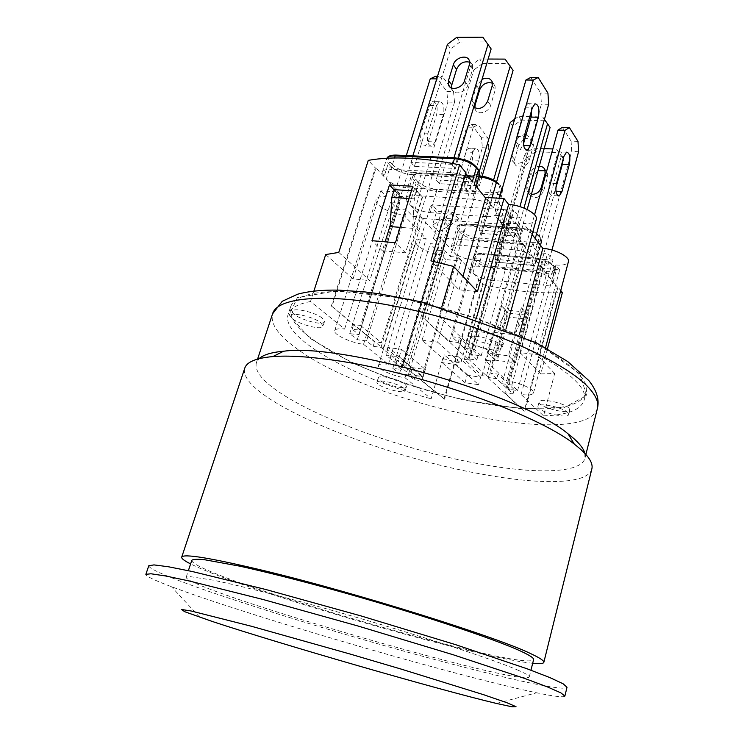 <?xml version="1.0" encoding="UTF-8"?>
<svg xmlns="http://www.w3.org/2000/svg" width="744" height="744" viewBox="0 0 744 744"><rect width="100%" height="100%" fill="white"/><g stroke="black" fill="none" stroke-linecap="round" stroke-linejoin="round"><path stroke-width="0.56" stroke-dasharray="3.72 2.79" d="M403.639 361.221L421.932 376.418L415.385 375.488L396.943 360.31L403.639 361.221L440.029 238.982L433.427 238.443L466.758 127.085L473.277 127.298L478.02 124.639L471.519 124.434L466.758 127.085M485.618 198.071L493.514 207.864L499.884 185.684L501.698 188.037L502.767 191.654C501.837 194.035 498.61 195.105 493.086 194.863L436.523 191.403L430.106 212.645C421.374 211.631 414.538 208.869 409.609 204.358L422.639 218.485L383.169 348.62L387.298 349.168L406.717 365.248L402.671 364.69L444.568 399.203L421.681 380.798L414.138 379.71L408.317 374.957L399.463 373.693L392.795 368.327L401.714 369.573L395.65 364.634L403.35 365.704L441.025 239.066L440.029 238.982L473.277 127.298M401.714 369.573L438.969 244.376L430.172 243.632L436.282 250.086L445.014 250.84L450.353 256.559L482.363 147.721L481.498 137.789L487.915 138.031L478.02 124.639M433.427 238.443L438.969 244.376M471.519 124.434L481.498 137.789M408.317 374.957L445.014 250.84M464.609 185.888L472.273 159.969C473.491 152.622 472.347 148.67 468.86 148.103L466.06 152.027L458.276 178.179C457.002 185.572 458.118 189.543 461.652 190.092L464.609 185.888L471.073 186.27L468.125 190.483C464.628 189.934 463.512 185.953 464.786 178.541L472.561 152.306L466.06 152.027M487.915 138.031L488.752 147.982L482.363 147.721M472.561 152.306L475.342 148.372C478.811 148.94 479.936 152.901 478.718 160.267L471.073 186.27M478.718 160.267L472.273 159.969M450.353 256.559L456.825 257.136L421.932 376.418M421.681 380.798L457.802 257.219L456.825 257.136L488.752 147.982M395.65 364.634L396.943 360.31M360.589 325.481L381.365 342.733L374.52 341.849L353.586 324.617L360.589 325.481L400.625 196.397L393.716 195.951L406.308 155.561M403.35 365.704L381.04 347.346L373.153 346.304L366.55 340.919L357.297 339.72L349.736 333.619L359.054 334.809L352.163 329.192L360.217 330.206L401.667 196.463L400.625 196.397L437.072 78.892L442.355 76.4L437.509 76.344M359.054 334.809L399.993 202.675L390.795 202.052L397.705 209.352L406.829 209.994L412.864 216.448L447.842 102.068L446.809 91.373L453.514 91.493L442.355 76.4M393.716 195.951L399.993 202.675M435.556 76.325L446.809 91.373M366.55 340.919L406.829 209.994M428.293 141.695L436.663 114.464C437.956 106.448 436.589 102.151 432.571 101.556L429.66 105.499L421.132 132.99C419.765 141.044 421.123 145.368 425.196 145.936L428.293 141.695L435.045 141.965L431.966 146.224C427.921 145.647 426.582 141.314 427.949 133.232L436.449 105.667L429.66 105.499M453.514 91.493L454.519 102.216L447.842 102.068M436.449 105.667L439.351 101.705C443.35 102.3 444.698 106.615 443.405 114.65L435.045 141.965M443.405 114.65L436.663 114.464M412.864 216.448L419.635 216.932L381.365 342.733M381.04 347.346L420.648 217.006L419.635 216.932L454.519 102.216M352.163 329.192L353.586 324.617M470.673 354.349L451.934 336.762L459.56 337.702L478.122 355.316L470.673 354.349L507.715 223.349L515.053 223.888L519.907 206.618M482.084 375.692L518.763 244.134L523.032 244.488L486.418 376.287L482.084 375.692L464.358 359.38L468.794 359.975L422.35 316.972L449.404 341.412L458.183 342.519L464.303 348.257L474.607 349.578L481.173 355.827L470.952 354.497L476.811 359.994L468.236 358.868L506.618 223.265L507.715 223.349L541.418 104.151L540.683 93.037L547.937 93.158M548.654 104.318L541.418 104.151M470.952 354.497L509.761 217.211L519.824 217.918L513.899 210.32L503.753 209.641L498.238 202.684L499.494 198.276M515.053 223.888L509.761 217.211M464.303 348.257L503.753 209.641M530.788 77.395L540.683 93.037M531.69 110.066C531.104 105.36 529.756 103.23 527.626 103.667L524.92 107.778L516.717 136.431C515.332 144.829 516.476 149.321 520.149 149.888L523.469 143.918M524.92 107.778L532.295 107.954M498.238 202.684L490.714 202.201L451.934 336.762M449.404 341.412L489.589 202.126L490.714 202.201L491.979 197.802M476.811 359.994L478.122 355.316M535.522 151.692L527.356 157.644L524.892 154.138L533.085 148.158L535.522 151.692L558.874 152.678L556.531 149.116L552.792 148.958M562.483 163.764L563.71 159.272L558.874 152.678M534.592 265.692L532.062 262.576L495.095 259.303L497.764 262.39L534.592 265.692L555.805 188.176M497.764 262.39L527.356 157.644M537.986 170.739L533.178 176.365L529.282 190.297L529.458 194.417C534.443 199.522 539.168 198.425 543.613 191.134L547.491 177.109L547.351 173.166L545.231 170.664M544.162 148.614L533.085 148.158M556.531 149.116L563.71 159.272M531.402 194.314L526.966 191.05L526.789 186.911L530.714 172.915C532.174 168.981 535.01 166.777 539.223 166.293M532.062 262.576L561.385 155.719M495.095 259.303L524.892 154.138M514.625 119.245L518.642 116.297L521.219 120.091L512.821 126.257L510.207 122.5M521.219 120.091L545.138 120.788L542.655 116.957L531.216 116.641M550.067 127.438L545.138 120.788M519.665 236.369L516.978 233.002L479.099 230.101L481.935 233.43L519.665 236.369L527.161 209.51M481.935 233.43L512.821 126.257M523.553 139.509L518.689 145.257L514.615 159.514L514.764 163.68C516.792 169.567 527.729 166.972 529.309 160.183L533.346 145.833L533.234 141.853C531.681 138.775 528.9 137.798 524.883 138.933M529.83 116.603L518.642 116.297M542.655 116.957L544.422 119.356M526.073 134.738L530.686 138.114L530.798 142.113L526.724 156.519C525.134 163.336 514.151 165.958 512.123 160.053L511.974 155.868L516.076 141.555C517.554 137.584 520.419 135.306 524.678 134.701M516.978 233.002L523.962 208.06M479.099 230.101L493.607 179.927M468.236 358.868L488.362 377.515L496.704 378.677L502.051 383.699L503.288 379.198L514.206 389.568L507.12 388.554L490.696 373.144L497.95 374.139L503.288 379.198L537.912 252.7L533.057 246.58L525.915 246.004L534.555 214.784M533.057 246.58L535.252 238.61M502.051 383.699L511.853 385.076L517.591 390.553L507.882 389.159L543.185 259.349L552.755 260.186L547.556 253.509L537.912 252.7M507.12 388.554L540.86 264.604L547.854 265.227L543.185 259.349M547.854 265.227L551.964 250.003M562.352 127.308L571.085 141.118L577.995 141.379M507.882 389.159L513.016 393.985L504.86 392.804L539.819 264.511L540.86 264.604L571.68 151.413L571.085 141.118M488.362 377.515L524.846 245.911L525.915 246.004L490.696 373.144M563.003 159.728C562.91 154.278 561.748 151.664 559.525 151.888L556.931 155.98L549.435 183.182C548.151 190.873 549.091 194.984 552.253 195.532L555.005 191.143L555.805 188.213M578.562 151.702L571.68 151.413M563.943 156.287L556.931 155.98M513.016 393.985L514.206 389.568M496.704 378.677L497.95 374.139M491.133 48.946L482.828 37.2M410.837 162.304L414.389 166.386L455.384 168.47L452.008 164.322L410.837 162.304L412.836 155.868M452.008 164.322L453.97 157.765M456.742 37.349L459.95 41.999L485.925 41.906M459.95 41.999L450.687 48.974L447.432 44.361M451.487 87.959L451.868 89.503C453.961 95.79 465.874 92.591 467.762 85.188L472.505 69.48L472.468 65.119L469.65 62.189M414.389 166.386L450.687 48.974M455.384 168.47L458.471 158.156M513.081 70.401L505.092 59.102M488.12 59.036L479.722 59.009L482.689 63.38L507.957 63.519M436.161 179.853L439.434 183.694L479.313 185.991L476.188 182.103L436.161 179.853L470.719 65.742L479.722 59.009M476.188 182.103L479.369 171.26M473.686 107.285L472.17 105.211L472.077 100.812L476.625 85.644L482.038 79.366M482.689 63.38L473.733 70.066L470.719 65.742M474.858 108.02L475.221 109.396C477.267 115.553 488.873 112.567 490.64 105.369L495.132 90.164L495.067 85.969L492.472 83.151M439.434 183.694L473.733 70.066M479.313 185.991L482.131 176.328M472.933 272.964L476.3 261.237L474.653 259.405L476.3 258.214L477.955 260.047C481.61 263.432 487.06 265.599 494.295 266.547L494.453 268.445L491.152 280.144C483.098 279.047 477.025 276.656 472.933 272.964L478.82 279.344L444.568 399.203M491.152 280.144L543.492 285.25L546.728 273.271L494.453 268.445C486.427 267.384 480.373 264.976 476.3 261.237L477.955 260.047M494.295 266.547L546.598 271.337C553.648 271.681 556.214 270.193 554.308 266.873L555.312 268.342L552.048 280.488L552.848 282.962C552.048 284.924 548.923 285.687 543.492 285.25M552.048 280.488L557.303 287.007L524.148 411.209L486.418 376.287M402.671 364.69L440.457 237.782L444.447 238.108L448.102 225.795L442.559 219.61L444.317 218.336L459.169 219.415L453.022 212.356L438.058 211.315L436.291 212.607L432.524 225.116L438.858 232.016L442.559 219.61M523.032 244.488L533.606 257.601C529.505 253.509 523.023 250.895 514.169 249.761L459.541 245.195C454.621 244.86 451.794 245.622 451.059 247.464L452.278 250.589L440.457 237.782M471.259 271.16L470.162 268.352L473.575 256.541C474.291 254.727 477.109 253.992 482 254.327L482.568 253.509C476.96 253.332 473.965 254.346 473.575 256.541L474.653 259.405L471.259 271.16L454.054 252.514L459.932 232.463L458.183 230.482L459.885 229.254L461.633 231.235C465.484 234.862 471.119 237.131 478.541 238.043L478.718 240.014C470.478 239.001 464.219 236.48 459.932 232.463L461.633 231.235M409.609 204.358L416.156 183.061L414.129 180.783L407.554 202.136L386.266 179.081L390.423 165.884L388.238 163.457L384.062 176.681L376.027 167.986L331.973 306.444L383.169 348.62M390.321 225.088L399.816 195.709L394.227 189.664M411.451 190.724L416.705 191.05L422.536 197.16L405.564 252.83L382.351 250.765L385.187 241.605M422.164 197.141L412.65 228.315L400.179 227.339M390.237 226.567L399.816 195.709M510.579 216.374L505.353 209.771L511.612 217.908L510.579 216.374L494.862 215.276L500.675 222.428L516.262 223.563L517.257 224.232L513.695 237.903L507.966 230.845L511.612 217.908M507.966 230.845L494.862 215.276M464.358 359.38L506.394 211.315M517.294 225.088L522.307 231.421L518.763 244.134L444.447 238.108L406.717 365.248M436.291 212.607L430.534 206.172L432.311 204.87L438.058 211.315M453.022 212.356L432.524 225.116M444.317 218.336L449.832 224.53L521.284 229.905L516.262 223.563M505.353 209.771L432.311 204.87M449.832 224.53L448.102 225.795M438.858 232.016L459.169 219.415M522.307 231.421L521.284 229.905M500.675 222.428L513.695 237.903M479.601 174.422C478.634 176.877 475.388 178.002 469.845 177.797L411.692 174.626L407.628 187.786C398.644 186.809 391.521 183.907 386.266 179.081M407.628 187.786L465.856 191.301L469.845 177.797L469.631 175.491C477.453 175.5 480.01 173.268 477.304 168.786L475.342 166.275L476.021 166.507M474.356 184.103L475.611 188.065C474.663 190.464 471.408 191.543 465.856 191.301M422.35 316.972L465.13 172.655L465.707 173.371M468.794 359.975L507.064 224.679L422.639 218.485M495.355 210.161L496.471 213.668L502.767 191.654L501.67 187.172L499.856 184.819L501.698 188.037L495.355 210.161L507.064 224.679M430.106 212.645L486.809 216.653L493.086 194.863L492.9 192.659C500.517 192.733 503.093 190.678 500.638 186.484M496.471 213.668C495.56 215.955 492.342 216.95 486.809 216.653M531.848 271.151L478.587 266.25L482 254.327L535.187 258.949L531.848 271.151C540.451 272.304 546.691 274.806 550.56 278.647L553.834 266.464L552.839 264.994C549.379 261.488 543.799 259.228 536.071 258.233L482.93 253.639C476.179 253.379 473.965 254.904 476.3 258.214M470.162 268.352C470.868 266.584 473.677 265.887 478.587 266.25M550.56 278.647L535.196 259.572L536.08 262.325C535.243 264.39 532.09 265.227 526.613 264.827L472.942 260.019C464.693 258.94 458.388 256.438 454.054 252.514M387.298 349.168L430.534 206.172M416.705 191.05L414.315 198.853L412.65 228.315M414.315 198.853L409.051 198.518M384.062 176.681L382.36 172.245C383.188 170.143 386.062 169.186 390.963 169.362L394.543 157.97M407.554 202.136L406.029 198.192C406.829 196.174 409.684 195.272 414.603 195.505L421.262 173.826L478.866 176.933M476.141 186.316L472.375 199.178C481.786 200.238 488.836 203.131 493.514 207.864M452.994 163.531L450.315 172.478C460.015 173.501 467.372 176.551 472.366 181.638M472.375 199.178L414.603 195.505M450.315 172.478L390.963 169.362M525.069 312.043L523.255 318.702L513.89 334.707L521.265 307.793L525.069 312.043L505.52 309.904L501.614 305.672L494.174 332.354L503.688 316.498L505.52 309.904M523.255 318.702L503.688 316.498M494.174 332.354L513.89 334.707M501.614 305.672L488.018 353.214L508.44 355.837L521.265 307.793M443.926 399.1L478.187 279.288L478.82 279.344M504.86 392.804L524.148 411.209M524.836 411.32L557.981 287.072L560.744 290.513M557.303 287.007L557.981 287.072M360.217 330.206L331.973 306.444M331.247 306.361L375.32 167.949L368.289 160.351M376.027 167.986L375.32 167.949M465.902 172.692L465.13 172.655M423.131 317.065L439.22 262.772M394.143 189.953L399.454 195.681M382.351 250.765L371.972 240.703M422.536 197.16L412.818 186.298M501.289 305.644L508.18 313.094L495.16 360.143L515.387 362.793L508.44 355.837M495.16 360.143L488.018 353.214M515.387 362.793L528.296 315.317L508.18 313.094M528.296 315.317L521.6 307.83M422.09 340.185L437.639 342.156L461.271 260.977L445.861 259.582L422.09 340.185L442.773 358.562L433.101 392.051C356.237 371.228 282.748 330.894 290.569 306.956C292.578 300.688 300.074 296.242 313.057 293.61L310.499 301.515L344.639 329.043C338.771 328.374 335.47 328.904 334.726 330.624C332.959 334.419 350.805 342.807 363.546 344.295L388.368 364.309C382.481 363.565 379.189 363.983 378.482 365.574C376.976 368.857 393.083 376.185 405.024 377.747L431.148 398.812L433.101 392.051C476.132 403.871 513.574 409.433 545.426 408.735L543.566 415.859L521.107 394.478C528.445 395.436 532.583 394.925 533.513 392.925C535.029 389.521 519.452 382.407 506.729 380.788L485.237 360.329C492.686 361.212 496.899 360.552 497.894 358.338C499.689 354.377 482.475 346.22 468.813 344.695L439.034 316.33L441.49 307.942C389.233 293.508 338.892 288.374 313.057 293.61L313.875 291.09M547.463 348.759L540.776 373.925L554.671 373.488L545.426 408.735C569.058 407.852 582.571 402.532 585.974 392.776C594.409 373.181 527.914 331.136 441.49 307.942L441.741 307.067M320.878 322.812L323.017 326.17C322.003 331.778 288.765 321.083 291.174 315.902C291.657 311.755 313.94 316.916 320.878 322.812M322.347 318.209C315.437 312.266 293.173 307.132 292.671 311.327C290.234 316.572 323.435 327.267 324.477 321.594L322.347 318.209M500.917 345.235L502.154 347.997C501.103 354.628 464.916 344.5 467.474 338.306C467.939 333.042 495.058 338.613 500.917 345.235M502.302 340.222C496.471 333.544 469.371 328.011 468.887 333.34C466.311 339.617 502.451 349.717 503.53 343.012L502.302 340.222M567.858 412.632L568.686 414.454C568.053 419.579 535.968 411.153 537.949 406.391C538.135 402.16 563.273 407.377 567.858 412.632M569.002 408.168C564.445 402.857 539.316 397.677 539.121 401.955C537.121 406.782 569.179 415.199 569.83 410L569.002 408.168M403.806 388.219L405.275 390.507C404.615 394.98 375.088 386.183 376.994 382.081C377.227 378.631 398.207 383.411 403.806 388.219M405.024 384.081C399.454 379.226 378.491 374.474 378.231 377.961C376.315 382.128 405.824 390.916 406.484 386.387L405.024 384.081M540.776 373.925L520.047 352.591L536.963 354.73L559.655 269.877L542.915 268.361L520.047 352.591M554.671 373.488L536.963 354.73M477.434 291.685L459.039 289.788L430.925 260.856M459.039 289.788L462.945 276.331M437.639 342.156L460.796 363.184L483.144 284.645L478.187 279.288M442.773 358.562L460.796 363.184M338.771 252.411L369.833 280.609L353.084 278.888L380.844 190.864L397.445 191.906L369.833 280.609M325.695 254.56L353.084 278.888M559.655 269.877L555.88 265.031C563.115 265.552 567.3 264.427 568.416 261.674M521.107 394.478L555.88 265.031M542.915 268.361L539.819 264.511M489.589 202.126L485.804 197.42M457.802 257.219L461.271 260.977M380.844 190.864L386.201 196.528C380.398 196.249 377.031 197.281 376.092 199.634C373.888 204.842 390.851 214.114 403.462 214.765L426.163 238.768C420.341 238.387 416.993 239.289 416.119 241.474C414.241 245.994 429.613 254.067 441.425 254.894L445.861 259.582M397.445 191.906L401.667 196.463M420.648 217.006L441.025 239.066M483.144 284.645C512.058 291.081 538.47 293.722 562.38 292.541M524.846 245.911L506.618 223.265M532.09 234.546L523.432 223.451C530.77 223.851 535.038 222.54 536.247 219.517M344.639 329.043L386.201 196.528M405.564 252.83L395.445 242.693M517.591 390.553L552.755 260.186M511.853 385.076L547.556 253.509M481.173 355.827L519.824 217.918M474.607 349.578L513.899 210.32M458.183 342.519L459.56 337.702M349.736 333.619L390.795 202.052M357.297 339.72L397.705 209.352M373.153 346.304L374.52 341.849M392.795 368.327L430.172 243.632M399.463 373.693L436.282 250.086M414.138 379.71L415.385 375.488M363.546 344.295L403.462 214.765M388.368 364.309L426.163 238.768M405.024 377.747L441.425 254.894M506.729 380.788L519.321 334.642M485.237 360.329L523.432 223.451M468.813 344.695L476.458 317.781M543.566 415.859C567.188 415.124 580.673 409.991 584.021 400.449C592.364 381.272 525.627 339.608 439.034 316.33M310.499 301.515C297.544 304.017 290.076 308.332 288.105 314.47C280.451 337.916 354.172 377.924 431.148 398.812M584.821 453.301L584.951 458.248C581.166 473.221 537.187 474.198 483.274 464.572C412.185 452.175 324.44 421.913 281.232 393.52C262.706 381.421 254.411 371.172 256.354 362.774L259.107 358.673M591.833 468.999C587.927 484.465 541.139 484.949 484.232 474.551C378.491 456.435 236.35 397.789 244.776 368.168M532.685 663.295C474.802 657.64 242.507 590.15 190.603 563.915M191.803 560.297C190.334 575.428 526.743 673.162 533.615 659.603M517.117 669.805C525.543 673.441 529.598 675.812 529.263 676.928C523.116 687.456 185.74 589.434 186.186 577.26L189.525 576.526L213.686 580.264C238.35 585.398 277.745 595.284 323.333 607.922C404.894 630.605 490.045 658.04 517.117 669.805M564.873 696.077C563.878 697.612 554.466 696.514 536.647 692.794C512.765 687.754 481.256 679.979 442.122 669.479C356.051 646.406 248.31 614.023 187.572 592.568L171.455 586.7C154.417 580.292 145.88 576.172 145.861 574.349M148.781 565.756C149.107 575.066 322.078 629.963 444.131 662.021C510.886 679.737 565.645 691.697 567.012 687.261M399.249 356.86L401.518 349.299L388.256 347.55L412.436 367.666L425.345 369.461L423.206 376.78L410.288 374.939L385.978 355.065L399.249 356.86L423.206 376.78M401.518 349.299L425.345 369.461M388.256 347.55L385.978 355.065M412.436 367.666L410.288 374.939M464.991 382.732L467.102 375.274L444.438 354.953L442.206 362.672L456.156 364.56L478.541 384.667L464.991 382.732L442.206 362.672M467.102 375.274L480.643 377.162L478.541 384.667M480.643 377.162L458.369 356.785L456.156 364.56M458.369 356.785L444.438 354.953M464.786 178.541L458.276 178.179M427.949 133.232L421.132 132.99M523.032 145.452L523.674 145.48M516.717 136.431L524.111 136.701M547.491 177.109L545.082 173.65M543.613 191.134L541.176 187.73M529.282 190.297L526.789 186.911M533.178 176.365L530.714 172.915M533.346 145.833L530.798 142.113M529.309 160.183L526.724 156.519M514.615 159.514L511.974 155.868M518.689 145.257L516.076 141.555M556.475 183.573L549.435 183.182M555.945 191.199L555.005 191.143M464.535 80.678L467.762 85.188M469.315 64.905L472.505 69.48M476.625 85.644L479.108 89.159M472.077 100.812L474.588 104.272M487.664 101.147L490.64 105.369M492.184 85.876L495.132 90.164M452.278 250.589L458.183 230.482L457.011 227.264C457.765 225.339 460.601 224.521 465.512 224.8L466.488 224.121C459.578 223.963 457.374 225.674 459.885 229.254M477.992 169.018L477.304 168.786M475.342 166.275C470.878 161.634 464.303 158.872 455.598 158.007L455.384 157.83M455.598 158.007L396.171 155.096M396.394 155.273C388.954 155.375 386.861 157.644 390.107 162.062L392.293 164.498L390.423 165.884C395.631 170.785 402.727 173.696 411.692 174.626L411.441 172.376L469.631 175.491M390.107 162.062L388.238 163.457L386.573 158.937L386.917 158.23M392.293 164.498C396.98 168.916 403.36 171.548 411.441 172.376M496.611 181.75L499.856 184.819L499.884 185.684L496.378 182.568M498.824 184.131C494.676 179.76 488.38 177.137 479.945 176.254L479.759 176.096M479.945 176.254L421.867 172.999L421.262 173.826C416.352 173.65 413.487 174.608 412.669 176.709C413.236 174.245 416.305 173.008 421.867 172.999L479.117 176.058M422.378 173.175C415.124 173.203 412.976 175.296 415.942 179.444L417.961 181.731L416.156 183.061C421.02 187.683 427.809 190.464 436.523 191.403L436.3 189.246L492.9 192.659M415.942 179.444L414.129 180.783L412.669 176.709L406.029 198.192M417.961 181.731C422.341 185.898 428.451 188.399 436.3 189.246M536.071 258.233L535.726 258.103C544.31 259.238 550.337 261.758 553.796 265.664L555.266 267.533L556.094 270.863L553.834 266.464C550.002 262.567 543.78 260.065 535.187 258.949L535.726 258.103L482.93 253.639M546.598 271.337L546.728 273.271C552.15 273.68 555.275 272.881 556.094 270.863L552.848 282.962M554.308 266.873L552.839 264.994M478.541 238.043L532.109 242.33L532.258 244.339L478.718 240.014L472.942 260.019M532.109 242.33C539.335 242.581 541.911 240.907 539.865 237.308L540.851 237.978L541.744 241.642C540.879 243.79 537.717 244.692 532.258 244.339L526.613 264.827M459.541 245.195L465.512 224.8L520.01 228.873L520.939 228.175L466.488 224.121M539.865 237.308L538.303 235.281L540.888 238.796L535.196 259.572M514.169 249.761L520.01 228.873C528.835 229.933 535.271 232.565 539.316 236.769L533.606 257.601M538.303 235.281C534.657 231.496 528.872 229.133 520.939 228.175M579.799 373.823L540.86 345.821L475.993 317.995L401.193 297.926L336.548 290.867L297.368 297.6L289.295 314.954L309.606 338.102L351.214 362.402C386.741 377.906 424.722 390.535 465.149 400.3L520.93 408.67L564.454 407.405L586.681 395.529L579.799 373.823M597.469 408.233C584.831 450.948 369.117 403.89 295.954 348.015C277.968 334.949 270.184 323.566 272.574 313.838M468.125 190.483L461.652 190.092M475.342 148.372L468.86 148.103M431.966 146.224L425.196 145.936M439.351 101.705L432.571 101.556M520.149 149.888L526.073 150.139M527.626 103.667L534.983 103.825M529.458 194.417L526.966 191.05M547.351 173.166L544.943 169.697M514.764 163.68L512.123 160.053M533.234 141.853L530.686 138.114M558.037 195.877L552.253 195.532M566.519 152.185L559.525 151.888M450.139 87.169L451.868 89.503M469.287 60.534L472.468 65.119M472.17 105.211L475.221 109.396M492.128 81.663L495.067 85.969M506.357 210.45L511.574 217.053M517.257 224.232L522.269 230.575M382.36 172.245L386.871 158.24M475.611 188.065L476.123 186.298M536.08 262.325L541.744 241.642L540.851 237.978L539.279 235.95C535.234 231.579 528.993 228.938 520.558 228.036L466.079 223.981C460.48 223.879 457.458 224.967 457.011 227.264L451.059 247.464M292.671 311.327L291.174 315.902M324.477 321.594L323.017 326.17M468.887 333.34L467.474 338.306M503.53 343.012L502.154 347.997M539.121 401.955L537.949 406.391M569.83 410L568.686 414.454M378.231 377.961L376.994 382.081M406.484 386.387L405.275 390.507M334.726 330.624L376.092 199.634M378.482 365.574L416.119 241.474M533.513 392.925L545.538 347.69M497.894 358.338L506.022 328.913M585.974 392.776L584.021 400.449M257.582 359.082L256.354 362.774M585.891 454.463L584.951 458.248M529.263 676.928L530.956 670.205M186.186 577.26L188.372 570.676M290.569 306.956L288.105 314.47M496.453 703.452L536.647 692.794M199.69 617.232L171.455 586.7"/><path stroke-width="1.12" d="M406.308 155.561L430.246 78.808L436.719 78.892M437.509 76.344L435.556 76.325L430.246 78.808M519.907 206.618L548.654 104.318L547.937 93.158L538.163 77.469L530.788 77.395L525.943 79.989L533.355 80.082L538.163 77.469M499.494 198.276L533.355 80.082M524.111 136.701L532.295 107.954L534.983 103.825C538.582 104.43 539.716 108.922 538.405 117.282L530.36 145.75L527.496 150.195C523.86 149.628 522.725 145.127 524.111 136.701M523.469 143.918L531.095 117.078L538.405 117.282M531.095 117.078L531.69 110.066M491.979 197.802L525.943 79.989M555.805 188.176L562.483 163.764M545.231 170.664L537.986 170.739M552.792 148.958L544.162 148.614M539.223 166.293C542.013 166.303 543.92 167.437 544.943 169.697L545.082 173.65L541.176 187.73C539.381 192.259 536.126 194.454 531.402 194.314M493.607 179.927L510.207 122.5L514.625 119.245M527.161 209.51L550.067 127.438L544.422 119.356M524.883 138.933L523.553 139.509M531.216 116.641L529.83 116.603M524.678 134.701L526.073 134.738M523.962 208.06L547.593 123.634M535.252 238.61L565.059 130.312L569.365 127.531L562.352 127.308L558.019 130.079L565.059 130.312M534.555 214.784L558.019 130.079M551.964 250.003L578.562 151.702L577.995 141.379L569.365 127.531M569.327 164.508L561.98 191.543L559.246 195.951C556.112 195.402 555.191 191.282 556.475 183.573L563.943 156.287L566.519 152.185C569.616 152.752 570.555 156.854 569.327 164.508L562.38 164.182L563.003 159.728M555.805 188.213L562.38 164.182M412.836 155.868L447.432 44.361L456.742 37.349L482.828 37.2L491.133 48.946L458.471 158.156M453.97 157.765L488.055 44.259M469.315 64.905L464.535 80.678C462.638 88.127 450.669 91.354 448.576 85.049L448.511 80.473L453.329 64.802C455.226 57.409 467.269 54.135 469.287 60.534L469.315 64.905M469.65 62.189C463.838 60.878 459.485 63.259 456.574 69.35L451.803 84.946L451.487 87.959M488.12 59.036L505.092 59.102L513.081 70.401L482.131 176.328M479.369 171.26L510.226 66.002M482.038 79.366C486.836 77.302 490.194 78.064 492.128 81.663L492.184 85.876L487.664 101.147C484.167 107.871 479.508 109.917 473.686 107.285M492.472 83.151C486.781 81.673 482.503 83.923 479.638 89.903L475.128 105.006L474.858 108.02M385.187 241.605L390.321 225.088M400.179 227.339L390.237 226.567L391.818 197.393L394.227 189.664L411.451 190.724M476.021 166.507L478.383 170.385L474.356 184.103L485.618 198.071M455.384 157.83L454.454 158.686C464.135 159.653 471.464 162.713 476.411 167.874L472.366 181.638L465.707 173.371M409.051 198.518L391.818 197.393M439.22 262.772L465.902 172.692L459.569 164.833C422.983 157.551 392.553 156.054 368.289 160.351L338.771 252.411L325.695 254.56L313.875 291.09M389.475 184.912L412.818 186.298L395.445 242.693L371.972 240.703L389.475 184.912L394.143 189.953M441.741 307.067L453.626 266.464L430.925 260.856L459.569 164.833M560.744 290.513L562.38 292.541L547.463 348.759M462.945 276.331L485.804 197.42L504.004 198.555L477.434 291.685L453.626 266.464M506.022 328.913L536.247 219.517C538.414 214.086 522.074 205.084 508.617 204.46L504.004 198.555M545.538 347.69L568.416 261.674C570.248 256.996 555.396 249.175 542.86 248.347L532.09 234.546M519.321 334.642L542.86 248.347M476.458 317.781L508.617 204.46M259.107 358.673C263.237 354.804 271.421 352.321 283.65 351.224C343.496 342.9 522.018 394.766 568.091 433.864C577.828 441.341 583.408 447.823 584.821 453.301M190.603 563.915C184.345 560.781 181.378 558.53 181.703 557.154L244.776 368.168C246.766 361.928 256.122 358.069 272.834 356.581C287.528 355.418 306.881 356.497 330.885 359.808C414.296 370.67 536.908 413.952 574.349 444.187C587.667 454.389 593.498 462.666 591.833 468.999L543.827 662.365C543.362 663.695 539.651 664.001 532.685 663.295M181.703 557.154C183.294 553.424 210.905 557.972 264.52 570.778C356.981 593.005 499.475 637.859 531.728 654.125C540.209 658.152 544.245 660.895 543.827 662.365M530.956 670.205L533.615 659.603C534.015 658.18 530.054 655.52 521.73 651.605C495.011 638.91 410.4 610.936 329.118 588.597C294.633 579.195 265.031 571.755 240.321 566.277L204.507 559.711C197.262 559.023 193.031 559.218 191.803 560.297L188.372 570.676M145.861 574.349L150.958 573.773L165.363 575.93L189.236 580.98L262.669 599.394L358.041 626.02L452.826 654.646L524.697 678.444L547.565 686.972L560.874 692.869L564.873 696.077L567.012 687.261L563.087 683.764L549.872 677.589L527.124 668.8L455.514 644.63L360.979 615.911L265.766 589.499L192.352 571.531L168.442 566.77L153.971 564.901L148.781 565.756L145.861 574.349M212.347 621.491C281.595 644.378 438.755 689.772 496.453 703.452L512.011 706.8L516.02 706.679L506.841 702.699L483.842 694.784L401.751 669.274L349.913 653.985L251.453 626.271L191.31 611.029L181.434 609.466L184.754 611.726L212.347 621.491M523.674 145.48L530.36 145.75M561.98 191.543L555.945 191.199M453.329 64.802L456.574 69.35M448.511 80.473L451.803 84.946M479.108 89.159L479.638 89.903M474.588 104.272L475.128 105.006M396.171 155.096L455.049 157.821L465.019 159.783C468.841 161.653 469.697 160.509 476.393 166.972L478.355 169.483L479.601 174.422L477.992 169.018M386.871 158.24C387.857 156.138 390.842 155.078 395.817 155.078L395.185 155.924L454.454 158.686L452.994 163.531M386.917 158.23C388.163 156.547 390.916 155.775 395.185 155.924L394.543 157.97M479.759 176.096L478.885 176.933C485.395 177.444 491.217 179.323 496.378 182.568M478.866 176.933L476.141 186.316M597.469 408.233C599.487 399.482 596.614 390.274 588.848 380.603L567.728 361.538L535.959 342.603L422.341 302.101L379.766 293.843L365.406 291.983L338.957 290.132C322.515 289.816 308.723 291.183 297.563 294.224L282.264 301.283L272.574 313.838C277.4 295.87 334.605 292.076 412.353 309.932C490.045 327.648 567.346 363.035 589.332 388.387C596.177 396.106 598.892 402.718 597.469 408.233L585.891 454.463M526.073 150.139L527.496 150.195M559.246 195.951L558.037 195.877M448.576 85.049L450.139 87.169M476.123 186.298L479.601 174.422M479.117 176.058L479.462 176.077C485.107 176.244 490.826 178.132 496.611 181.75M272.574 313.838L257.582 359.082M283.65 351.224L272.834 356.581M568.091 433.864L574.349 444.187"/></g></svg>
